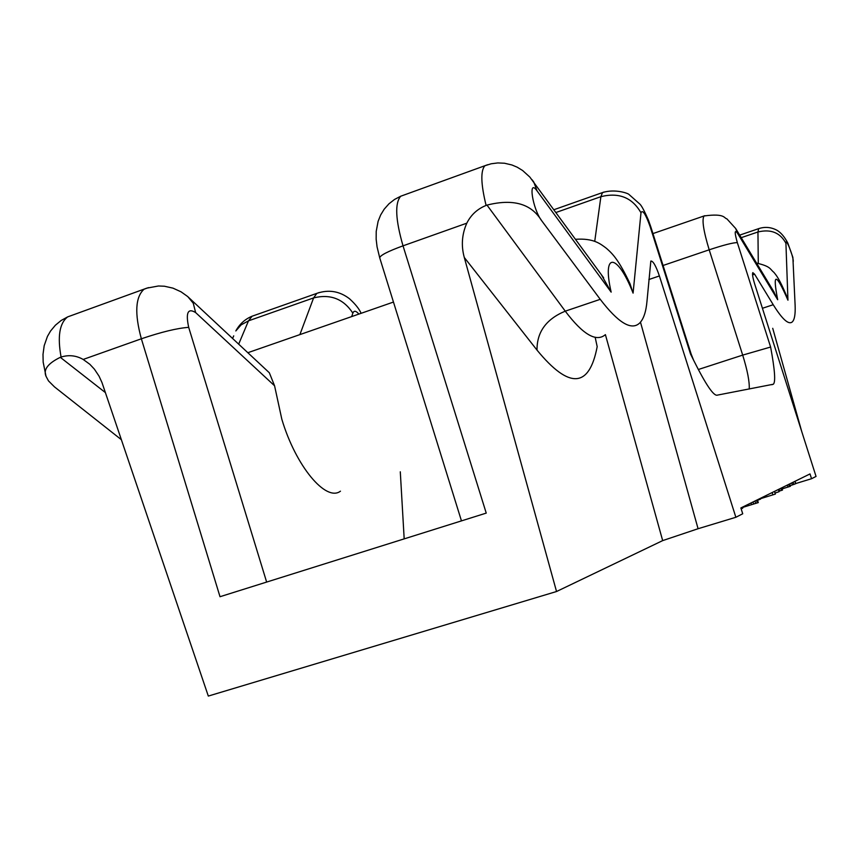 <?xml version="1.0" encoding="UTF-8"?>
<svg xmlns="http://www.w3.org/2000/svg" width="859" height="859" viewBox="0 0 859 859"><rect width="100%" height="100%" fill="white"/><g stroke="black" fill="none" stroke-linecap="round" stroke-linejoin="round"><path stroke-width="1.29" d="M801.78 431.69L772.724 328.31M759.216 228.462L758.669 228.644C764.939 226.572 771.06 227.109 777.008 230.287C781.003 232.66 784.589 236.901 787.789 243.022L792.878 257.346L795.123 305.407C795.488 314.276 794.532 319.784 792.256 321.932C788.605 325.035 782.259 319.29 773.229 304.72L754.621 274.214L752.806 272.625C752.13 273.881 752.752 277.672 754.685 284.018L816.05 476.434L811.551 478.721L810.016 473.921L740.877 507.948L742.724 513.779L735.862 517.279L659.401 275.954C655.889 265.775 653.033 260.803 650.832 261.05L647.031 300.79C646.086 311.892 643.531 319.398 639.375 323.317C631.15 330.661 618.104 322.662 600.237 299.329L541.728 220.784C536.037 211.915 523.496 195.938 486.989 205.097L486.097 205.43C477.421 208.92 470.99 214.836 466.813 223.168L403.021 245.835L486.237 513.102L220.011 596.715L141.359 338.79L83.183 359.449L89.841 364.291L94.372 369.134L99.053 376.156L101.985 382.556L208.318 696.069L556.535 591.518L464.289 257.475C461.058 245.695 461.895 234.26 466.813 223.168M693.6 360.211L691.141 354.037L690.496 353.962L693.6 360.211C706.001 385.025 713.969 396.654 717.512 395.097L773.261 384.252C775.763 382.416 774.882 370.014 770.62 347.036L742.691 355.111L698.324 369.51M735.862 517.279L698.077 528.725L662.676 540.612L556.535 591.518M811.551 478.721L795.767 483.542M404.181 538.872L400.294 471.806M267.289 370.863L269.35 372.795L274.569 385.788L281.827 419.235C295.84 466.405 326.087 502.247 340.454 491.176M83.183 359.449C76.15 355.465 68.784 354.67 61.086 357.054L60.302 357.323C47.943 363.378 43.175 369.671 45.989 376.21L48.491 380.902L54.471 386.872L121.409 439.733M575.551 239.296C593.483 238.093 600.216 243.645 606.422 248.326C612.413 253.609 618.641 259.579 629.969 283.642L633.083 293.123C617.675 253.566 601.611 250.871 611.157 292.124L537.079 190.934C527.727 177.502 532.548 208.995 541.728 220.784M601.236 274.493L611.157 292.124M486.989 205.097L565.265 311.162C582.96 334.623 596.339 342.451 605.402 334.634L662.676 540.612M464.289 257.475L537.015 350.107C569.227 389.342 589.295 388.182 597.188 346.639L595.137 337.19M756.554 263.09C771.038 266.462 769.782 269.06 773.809 272.26C776.289 275.234 779.338 278.681 786.436 295.571L787.95 300.199C775.784 272.378 772.359 272.217 777.685 299.737L737.409 233.068C734.52 229.385 734.499 232.564 737.333 242.614L770.62 347.036M773.401 291.018L777.685 299.737M742.359 507.207L742.681 508.217L741.134 508.764M742.745 507.025L742.606 507.97M758.239 502.59L742.863 507.368M760.29 498.392L760.516 499.122L757.563 500.271M774.474 491.412L775.323 494.097L760.398 498.725M778.329 489.512L779.059 491.702L775.043 493.034M781.808 487.805L782.517 490.049L778.909 491.23M790.355 486.291L782.152 488.878M790.398 486.291L789.646 483.95M795.047 481.287L795.81 483.671L790.194 485.657M793.136 482.232L793.856 484.508M739.685 235.119L758.669 228.644L757.949 231.984L741.22 237.675M793.286 261.372C793.211 255.553 785.534 236.676 785.921 243.269C780.176 232.639 770.845 228.881 757.949 231.984L758.282 263.316M785.921 243.269L787.95 300.199M690.496 353.962L650.048 226.368C645.549 213.88 642.532 209.349 640.986 212.785L633.083 293.123M266.644 582.069L188.69 327.354C185.565 312.719 187.885 307.79 195.627 312.569L274.569 385.788M351.696 316.584L352.856 313.127C353.983 310.378 355.991 310.7 358.869 314.093M704.842 215.695L704.026 215.974C701.76 219.689 703.478 230.964 709.19 249.808L663.062 265.485M737.409 233.068L735.691 228.505L726.843 218.798C724.019 218.476 725.458 213.011 704.026 215.974L652.947 233.584M737.333 242.614C733.178 242.592 723.804 244.987 709.19 249.808L742.691 355.111C747.459 370.497 749.639 381.793 749.231 389.03M650.048 226.368L650.8 226.808L648.405 220.044C644.518 211.239 641.727 205.967 640.009 204.227L629.013 194.488C628.294 193.339 614.958 188.583 602.513 192.577L600.881 196.679L594.729 241.379M604.06 192.029L553.958 209.703M640.986 212.785C632.278 197.559 618.909 192.191 600.881 196.679L555.988 212.495M299.888 334.602L313.61 297.901L248.498 320.837L252.074 316.219L254.726 315.285M238.684 344.137L248.498 320.837L241.1 324.895L235.817 330.951C239.597 324.047 245.019 319.14 252.074 316.219L319.301 292.5M537.079 190.934L533.75 182.011L532.108 179.789M487.676 164.713L484.873 165.733C480.471 170.834 480.879 184.062 486.097 205.43M403.902 195.068L400.702 196.228C394.711 203.143 395.484 219.679 403.021 245.835C387.699 251.429 379.936 255.456 379.742 257.893L461.466 520.887M188.69 327.354C177.341 328.138 161.567 331.95 141.359 338.79C134.455 313.471 135.368 296.946 144.097 289.193L148.489 287.615M61.086 357.054C57.338 336.535 59.529 323.145 67.657 316.896L72.36 315.189M537.015 350.107C536.843 332.025 546.26 319.043 565.265 311.162L600.237 299.329M659.401 275.954L648.856 279.529M640.481 322.179L698.077 528.725M105.432 392.627L60.302 357.323M233.712 335.858L232.596 338.457M352.856 313.127C343.471 298.857 330.393 293.789 313.61 297.901L316.842 293.37C328.686 289.322 339.584 291.126 349.527 298.771C355.433 304.172 359.287 309.025 361.113 313.31M187.906 296.742L193.264 303.227L195.627 312.569M754.621 274.214L752.559 274.912M773.229 304.72L762.427 308.284M742.326 507.229L742.648 508.249M742.584 507.1L742.831 507.873M747.566 504.652L747.942 505.822M751.056 502.934L751.625 504.695M753.01 501.967L753.687 504.083M754.954 501.012L755.727 503.46M756.511 500.249L757.359 502.944M757.37 499.831L758.25 502.622M760.151 498.456L760.387 499.208M764.918 496.115L765.272 497.232M772.134 492.561L772.875 494.913M779.113 489.125L779.704 490.994M780.82 488.288L781.507 490.425M787.338 485.088L787.971 487.096M788.809 484.358L789.528 486.602M791.794 482.898L792.449 484.959M794.908 481.351L795.681 483.757M771.833 384.703L773.261 384.252M691.141 354.037L650.8 226.808M247.854 352.705L393.465 302.057M603.641 277.801L529.81 177.029L522.616 170.512L517.172 167.183L511.943 164.982L504.501 163.231L497.801 162.931L491.176 163.779L484.873 165.733L400.702 196.228L394.517 199.46L388.934 203.83L384.188 209.188L380.644 214.997L378.1 221.354L376.21 231.415L376.156 239.21L377.069 246.877L379.742 257.893M45.999 376.21L43.165 362.122L43.004 354.402L44.185 345.715L47.438 336.406L50.574 330.994L55.395 325.217L61.172 320.461L67.657 316.896L146.825 288.141L158.432 285.993L164.38 286.219L172.981 288.141L181.034 291.813L187.552 296.441L269.361 372.795M774.206 292.339L735.691 228.505M758.293 502.59L757.413 499.809M775.376 494.065L774.528 491.391M779.059 491.702L778.361 489.501"/></g></svg>

